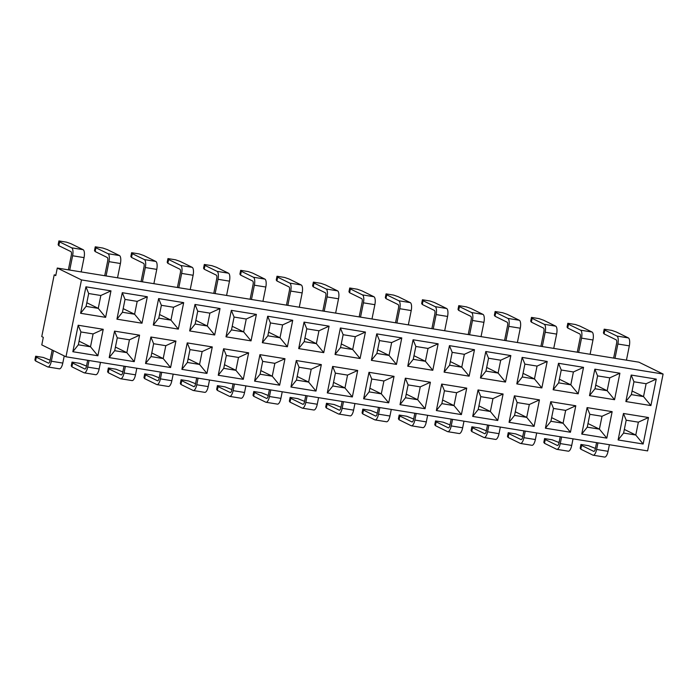 <?xml version="1.0" encoding="UTF-8"?>
<svg xmlns="http://www.w3.org/2000/svg" width="698" height="698" viewBox="0 0 698 698"><rect width="100%" height="100%" fill="white"/><g stroke="black" fill="none" stroke-linecap="round" stroke-linejoin="round"><path stroke-width="1.05" d="M613.629 358.083L616.596 343.372A3.106 1.108 99.2 0 0 616.177 339.847L604.075 333.906L603.412 332.955L604.18 329.177L611.788 330.407L616.282 331.978L628.383 337.919A6.98 2.487 99.2 0 1 629.326 345.859L617.878 344.009A6.98 2.487 -80.8 0 0 616.936 336.061L628.383 337.919M577.272 352.202L580.239 337.492A3.106 1.108 99.2 0 0 579.82 333.958L567.718 328.025L567.064 327.074L567.823 323.287L575.44 324.526L579.933 326.097L592.035 332.03A6.98 2.487 99.2 0 1 592.977 339.978L581.53 338.129A6.98 2.487 -80.8 0 0 580.588 330.18L592.035 332.03M540.924 346.321L543.89 331.611A3.106 1.108 99.2 0 0 543.472 328.077L531.37 322.144L530.716 321.193L531.475 317.407L539.092 318.637L543.585 320.216L555.678 326.149A6.98 2.487 99.2 0 1 556.629 334.098L545.182 332.239A6.98 2.487 -80.8 0 0 544.231 324.3L555.678 326.149M504.575 340.432L507.542 325.73A3.106 1.108 99.2 0 0 507.123 322.197L495.022 316.264L494.359 315.304L495.126 311.526L502.735 312.756L507.228 314.327L519.329 320.269A6.98 2.487 99.2 0 1 520.272 328.208L508.825 326.359A6.98 2.487 -80.8 0 0 507.882 318.419L519.329 320.269M468.218 334.551L471.185 319.85A3.106 1.108 99.2 0 0 470.766 316.316L458.665 310.374L458.01 309.423L458.769 305.645L466.386 306.876L470.88 308.446L482.981 314.388A6.98 2.487 99.2 0 1 483.923 322.328L472.476 320.478A6.98 2.487 -80.8 0 0 471.534 312.529L482.981 314.388M431.87 328.671L434.837 313.96A3.106 1.108 99.2 0 0 434.418 310.436L422.316 304.494L421.662 303.543L422.421 299.756L430.038 300.995L434.531 302.566L446.633 308.499A6.98 2.487 99.2 0 1 447.575 316.447L436.128 314.597A6.98 2.487 -80.8 0 0 435.177 306.649L446.633 308.499M395.522 322.79L398.488 308.08A3.106 1.108 99.2 0 0 398.069 304.546L385.968 298.613L385.305 297.662L386.073 293.875L393.681 295.106L398.174 296.685L410.276 302.618A6.98 2.487 99.2 0 1 411.218 310.566L399.771 308.708A6.98 2.487 -80.8 0 0 398.828 300.768L410.276 302.618M359.165 316.901L362.131 302.199A3.106 1.108 99.2 0 0 361.712 298.665L349.611 292.732L348.956 291.781L349.715 287.995L357.332 289.225L361.826 290.804L373.927 296.737A6.98 2.487 99.2 0 1 374.87 304.686L363.422 302.827A6.98 2.487 -80.8 0 0 362.48 294.888L373.927 296.737M322.816 311.02L325.783 296.318A3.106 1.108 99.2 0 0 325.364 292.785L313.262 286.843L312.608 285.892L313.367 282.114L320.984 283.344L325.477 284.915L337.579 290.857A6.98 2.487 99.2 0 1 338.521 298.796L327.074 296.947A6.98 2.487 -80.8 0 0 326.123 288.998L337.579 290.857M286.468 305.139L289.434 290.429A3.106 1.108 99.2 0 0 289.016 286.904L276.914 280.962L276.251 280.011L277.019 276.234L284.627 277.464L289.12 279.034L301.222 284.976A6.98 2.487 99.2 0 1 302.164 292.916L290.717 291.066A6.98 2.487 -80.8 0 0 289.775 283.118L301.222 284.976M250.111 299.259L253.077 284.548A3.106 1.108 99.2 0 0 252.659 281.015L240.557 275.082L239.903 274.131L240.662 270.344L248.279 271.583L252.772 273.154L264.874 279.087A6.98 2.487 99.2 0 1 265.816 287.035L254.369 285.185A6.98 2.487 -80.8 0 0 253.426 277.237L264.874 279.087M213.763 293.378L216.729 278.668A3.106 1.108 99.2 0 0 216.31 275.134L204.209 269.201L203.554 268.25L204.313 264.463L211.93 265.694L216.424 267.273L228.525 273.206A6.98 2.487 99.2 0 1 229.468 281.154L218.02 279.296A6.98 2.487 -80.8 0 0 217.069 271.356L228.525 273.206M177.414 287.489L180.381 272.787A3.106 1.108 99.2 0 0 179.962 269.254L167.86 263.321L167.197 262.361L167.965 258.583L175.573 259.813L180.067 261.384L192.168 267.325A6.98 2.487 99.2 0 1 193.11 275.265L181.663 273.415A6.98 2.487 -80.8 0 0 180.721 265.467L192.168 267.325M141.057 281.608L144.024 266.898A3.106 1.108 99.2 0 0 143.605 263.373L131.503 257.431L130.849 256.48L131.608 252.702L139.225 253.932L143.718 255.503L155.82 261.445A6.98 2.487 99.2 0 1 156.762 269.384L145.315 267.535A6.98 2.487 -80.8 0 0 144.373 259.586L155.82 261.445M104.709 275.727L107.675 261.017A3.106 1.108 99.2 0 0 107.256 257.492L95.155 251.55L94.5 250.599L95.26 246.813L102.876 248.052L107.37 249.622L119.471 255.555A6.98 2.487 99.2 0 1 120.414 263.504L108.967 261.654A6.98 2.487 -80.8 0 0 108.016 253.706L119.471 255.555M68.36 269.847L71.327 255.136A3.106 1.108 99.2 0 0 70.908 251.603L58.807 245.67L58.143 244.719L58.911 240.932L66.519 242.162L71.013 243.742L83.114 249.675A6.98 2.487 99.2 0 1 84.057 257.623L72.609 255.765A6.98 2.487 -80.8 0 0 71.667 247.825L83.114 249.675M663.1 374.049L647.604 450.899L65.987 356.783L81.483 279.924L663.1 374.049L638.897 362.175L590.098 354.279L592.977 339.978M590.098 354.279L57.28 268.049L55.753 275.614L54.208 274.855L41.758 336.584L43.302 337.343L41.784 344.908L65.987 356.783M631.193 375.053L656.242 379.11L650.902 405.582L625.862 401.533L631.193 375.053L633.95 381.771L631.35 394.623L643.521 396.595L632.091 390.985M449.442 345.641L474.483 349.689L469.143 376.17L444.103 372.113L449.442 345.641L452.191 352.35L449.599 365.211L461.762 367.183L450.332 361.573M485.791 351.522L510.84 355.579L505.5 382.05L480.451 378.002L485.791 351.522L488.539 358.24L485.948 371.1L498.11 373.064L486.68 367.453M413.094 339.76L438.135 343.809L432.795 370.289L407.754 366.232L413.094 339.76L415.842 346.47L413.251 359.33L425.414 361.302L413.984 355.692M231.335 310.348L256.375 314.397L251.036 340.877L225.995 336.82L231.335 310.348L234.083 317.058L231.492 329.918L243.654 331.89L232.225 326.28M340.388 327.99L365.429 332.047L360.089 358.519L335.049 354.471L340.388 327.99L343.137 334.708L340.545 347.569L352.708 349.532L341.278 343.931M522.139 357.402L547.188 361.459L541.849 387.931L516.808 383.883L522.139 357.402L524.896 364.12L522.296 376.981L534.467 378.944L523.038 373.343M158.629 298.578L183.679 302.635L178.339 329.107L153.29 325.059L158.629 298.578L161.378 305.296L158.786 318.157L170.949 320.12L159.519 314.51M304.04 322.11L329.081 326.167L323.741 352.638L298.7 348.59L304.04 322.11L306.788 328.828L304.197 341.68L316.36 343.652L304.93 338.041M594.844 369.172L619.894 373.221L614.554 399.701L589.505 395.644L594.844 369.172L597.593 375.882L595.001 388.742L607.164 390.714L595.734 385.104M376.737 333.871L401.786 337.928L396.447 364.408L371.397 360.351L376.737 333.871L379.485 340.589L376.894 353.45L389.056 355.422L377.627 349.811M122.281 292.698L147.322 296.746L141.991 323.226L116.941 319.169L122.281 292.698L125.029 299.407L122.438 312.268L134.601 314.24L123.171 308.629M194.986 304.459L220.027 308.516L214.687 334.988L189.647 330.939L194.986 304.459L197.735 311.177L195.143 324.038L207.306 326.001L195.876 320.399M558.496 363.292L583.537 367.34L578.197 393.82L553.156 389.763L558.496 363.292L561.244 370.001L558.653 382.862L570.816 384.834L559.386 379.223M267.683 316.229L292.732 320.277L287.393 346.758L262.343 342.701L267.683 316.229L270.431 322.938L267.84 335.799L280.003 337.771L268.573 332.161M85.933 286.817L110.973 290.865L105.634 317.346L80.593 313.289L85.933 286.817L88.681 293.526L86.09 306.387L98.252 308.359L86.822 302.749M430.387 382.242L425.047 408.714L400.006 404.666L405.337 378.185L430.387 382.242L420.257 386.867L408.094 384.903L405.494 397.764L417.666 399.727L406.236 394.117M575.789 405.774L570.449 432.245L545.408 428.197L550.748 401.716L575.789 405.774L565.659 410.398L553.497 408.435L550.905 421.287L563.068 423.258L551.638 417.648M466.735 388.123L461.395 414.595L436.355 410.546L441.694 384.066L466.735 388.123L456.605 392.747L444.443 390.784L441.851 403.645L454.014 405.608L442.584 400.006M175.931 341.06L170.591 367.541L145.542 363.484L150.881 337.012L175.931 341.06L165.801 345.693L153.63 343.721L151.038 356.582L163.201 358.554L151.771 352.944M612.146 411.654L606.806 438.126L581.757 434.077L587.097 407.597L612.146 411.654L602.016 416.278L589.845 414.315L587.254 427.176L599.416 429.139L587.986 423.538M539.441 399.884L534.101 426.365L509.06 422.307L514.391 395.836L539.441 399.884L529.311 404.517L517.148 402.545L514.548 415.406L526.72 417.378L515.29 411.768M103.225 329.299L97.886 355.771L72.845 351.722L78.176 325.242L103.225 329.299L93.096 333.923L80.933 331.96L78.333 344.812L90.504 346.784L79.075 341.174M357.681 370.472L352.342 396.953L327.301 392.895L332.641 366.424L357.681 370.472L347.552 375.105L335.389 373.133L332.798 385.994L344.96 387.966L333.531 382.356M248.628 352.83L243.288 379.302L218.247 375.254L223.587 348.773L248.628 352.83L238.498 357.455L226.335 355.483L223.744 368.343L235.907 370.315L224.477 364.705M284.985 358.711L279.645 385.183L254.596 381.134L259.935 354.654L284.985 358.711L274.855 363.335L262.684 361.372L260.092 374.233L272.255 376.196L260.825 370.594M321.333 364.592L315.993 391.072L290.953 387.015L296.284 360.534L321.333 364.592L311.203 369.225L299.041 367.253L296.441 380.113L308.612 382.076L297.182 376.475M212.279 346.941L206.94 373.421L181.899 369.364L187.23 342.893L212.279 346.941L202.15 351.574L189.987 349.602L187.387 362.463L199.558 364.435L188.128 358.824M503.092 394.004L497.753 420.484L472.703 416.427L478.043 389.955L503.092 394.004L492.963 398.637L480.791 396.665L478.2 409.525L490.362 411.497L478.933 405.887M648.494 417.535L643.155 444.015L618.114 439.958L623.445 413.486L648.494 417.535L638.365 422.168L626.202 420.196L623.602 433.057L635.773 435.029L624.335 429.418M139.574 335.18L134.234 361.651L109.193 357.603L114.533 331.122L139.574 335.18L129.444 339.804L117.281 337.841L114.69 350.701L126.853 352.665L115.423 347.063M394.038 376.353L388.699 402.833L363.649 398.776L368.989 372.304L394.038 376.353L383.909 380.986L371.737 379.014L369.146 391.875L381.309 393.846L369.879 388.236M57.28 268.049L81.483 279.924M97.886 355.771L90.504 346.784L93.096 333.923M55.849 275.152A4.65 0.471 11.4 0 0 54.208 274.855M52.193 350.012L50.064 360.587A3.106 1.108 99.2 0 1 48.537 363.143A3.106 1.108 99.2 0 1 48.424 363.108L36.322 357.175L35.554 360.953L47.656 366.895A6.98 2.487 -80.8 0 0 47.918 366.974A6.98 2.487 -80.8 0 0 51.347 361.224L62.794 363.073A6.98 2.487 99.2 0 1 59.365 368.823L47.918 366.974M53.484 350.649L51.347 361.224M64.242 355.928L62.794 363.073M50.143 360.185L43.276 357.455L35.659 356.216L36.322 357.175M35.554 360.953L34.9 360.002L35.659 356.216M134.234 361.651L126.853 352.665L129.444 339.804M170.591 367.541L163.201 358.554L165.801 345.693M206.94 373.421L199.558 364.435L202.15 351.574M243.288 379.302L235.907 370.315L238.498 357.455M279.645 385.183L272.255 376.196L274.855 363.335M315.993 391.072L308.612 382.076L311.203 369.225M352.342 396.953L344.96 387.966L347.552 375.105M388.699 402.833L381.309 393.846L383.909 380.986M425.047 408.714L417.666 399.727L420.257 386.867M461.395 414.595L454.014 405.608L456.605 392.747M497.753 420.484L490.362 411.497L492.963 398.637M534.101 426.365L526.72 417.378L529.311 404.517M570.449 432.245L563.068 423.258L565.659 410.398M606.806 438.126L599.416 429.139L602.016 416.278M643.155 444.015L635.773 435.029L638.365 422.168M87.66 360.29L86.412 366.467A3.106 1.108 99.2 0 1 84.886 369.024A3.106 1.108 99.2 0 1 84.772 368.989L72.671 363.056L71.911 366.834L84.013 372.776A6.98 2.487 -80.8 0 0 84.266 372.854A6.98 2.487 -80.8 0 0 87.704 367.104L99.151 368.954A6.98 2.487 99.2 0 1 95.713 374.713L84.266 372.854M89.03 360.508L87.704 367.104M100.477 362.367L99.151 368.954M86.491 366.075L79.624 363.335L72.016 362.105L72.671 363.056M124.008 366.171L122.761 372.357A3.106 1.108 99.2 0 1 121.243 374.913A3.106 1.108 99.2 0 1 121.12 374.878L109.019 368.937L108.26 372.723L120.361 378.656A6.98 2.487 -80.8 0 0 120.623 378.744A6.98 2.487 -80.8 0 0 124.052 372.985L135.499 374.835A6.98 2.487 99.2 0 1 132.07 380.593L120.623 378.744M125.378 366.389L124.052 372.985M136.825 368.247L135.499 374.835M122.848 371.955L115.981 369.216L108.365 367.986L109.019 368.937M160.366 372.051L159.118 378.237A3.106 1.108 99.2 0 1 157.591 380.794A3.106 1.108 99.2 0 1 157.478 380.759L145.376 374.817L144.608 378.604L156.71 384.537A6.98 2.487 -80.8 0 0 156.971 384.624A6.98 2.487 -80.8 0 0 160.4 378.866L171.848 380.724A6.98 2.487 99.2 0 1 168.419 386.474L156.971 384.624M161.735 372.278L160.4 378.866M173.183 374.128L171.848 380.724M159.196 377.836L152.33 375.096L144.713 373.866L145.376 374.817M196.714 377.932L195.466 384.118A3.106 1.108 99.2 0 1 193.939 386.675A3.106 1.108 99.2 0 1 193.826 386.64L181.724 380.707L180.965 384.485L193.067 390.418A6.98 2.487 -80.8 0 0 193.32 390.505A6.98 2.487 -80.8 0 0 196.757 384.746L208.205 386.605A6.98 2.487 99.2 0 1 204.767 392.355L193.32 390.505M198.084 378.159L196.757 384.746M209.531 380.009L208.205 386.605M195.545 383.717L188.678 380.986L181.07 379.747L181.724 380.707M233.062 383.821L231.815 389.999A3.106 1.108 99.2 0 1 230.288 392.555A3.106 1.108 99.2 0 1 230.174 392.52L218.073 386.587L217.314 390.365L229.415 396.307A6.98 2.487 -80.8 0 0 229.668 396.385A6.98 2.487 -80.8 0 0 233.106 390.636L244.553 392.485A6.98 2.487 99.2 0 1 241.124 398.244L229.668 396.385M234.432 384.04L233.106 390.636M245.879 385.889L244.553 392.485M231.902 389.606L225.035 386.867L217.418 385.636L218.073 386.587M269.419 389.702L268.172 395.888A3.106 1.108 99.2 0 1 266.645 398.445A3.106 1.108 99.2 0 1 266.531 398.401L254.43 392.468L253.662 396.255L265.764 402.188A6.98 2.487 -80.8 0 0 266.025 402.266A6.98 2.487 -80.8 0 0 269.454 396.516L280.901 398.366A6.98 2.487 99.2 0 1 277.472 404.125L266.025 402.266M270.789 389.92L269.454 396.516M282.236 391.779L280.901 398.366M268.25 395.487L261.384 392.747L253.767 391.517L254.43 392.468M305.768 395.583L304.52 401.769A3.106 1.108 99.2 0 1 302.993 404.325A3.106 1.108 99.2 0 1 302.88 404.29L290.778 398.349L290.019 402.135L302.121 408.068A6.98 2.487 -80.8 0 0 302.374 408.156A6.98 2.487 -80.8 0 0 305.811 402.397L317.258 404.247A6.98 2.487 99.2 0 1 313.821 410.005L302.374 408.156M307.137 395.81L305.811 402.397M318.585 397.659L317.258 404.247M304.598 401.367L297.732 398.628L290.124 397.398L290.778 398.349M342.116 401.463L340.868 407.649A3.106 1.108 99.2 0 1 339.341 410.206A3.106 1.108 99.2 0 1 339.228 410.171L327.126 404.229L326.367 408.016L338.469 413.949A6.98 2.487 -80.8 0 0 338.722 414.036A6.98 2.487 -80.8 0 0 342.16 408.278L353.607 410.136A6.98 2.487 99.2 0 1 350.178 415.886L338.722 414.036M343.486 401.69L342.16 408.278M354.933 403.54L353.607 410.136M340.956 407.248L334.089 404.517L326.472 403.278L327.126 404.229M378.473 407.353L377.225 413.53A3.106 1.108 99.2 0 1 375.699 416.087A3.106 1.108 99.2 0 1 375.585 416.052L363.484 410.119L362.716 413.897L374.817 419.838A6.98 2.487 -80.8 0 0 375.079 419.917A6.98 2.487 -80.8 0 0 378.508 414.167L389.955 416.017A6.98 2.487 99.2 0 1 386.526 421.767L375.079 419.917M379.843 407.571L378.508 414.167M391.29 409.421L389.955 416.017M377.304 413.129L370.437 410.398L362.82 409.159L363.484 410.119M414.821 413.233L413.574 419.411A3.106 1.108 99.2 0 1 412.047 421.976A3.106 1.108 99.2 0 1 411.933 421.932L399.832 415.999L399.073 419.777L411.174 425.719A6.98 2.487 -80.8 0 0 411.427 425.797A6.98 2.487 -80.8 0 0 414.865 420.048L426.312 421.897A6.98 2.487 99.2 0 1 422.875 427.656L411.427 425.797M416.191 413.452L414.865 420.048M427.638 415.31L426.312 421.897M413.652 419.018L406.786 416.278L399.177 415.048L399.832 415.999M451.17 419.114L449.922 425.3A3.106 1.108 99.2 0 1 448.395 427.857A3.106 1.108 99.2 0 1 448.282 427.822L436.18 421.88L435.421 425.667L447.523 431.6A6.98 2.487 -80.8 0 0 447.776 431.687A6.98 2.487 -80.8 0 0 451.213 425.928L462.661 427.778A6.98 2.487 99.2 0 1 459.232 433.537L447.776 431.687M452.54 419.332L451.213 425.928M463.987 421.191L462.661 427.778M450.009 424.899L443.143 422.159L435.526 420.929L436.18 421.88M487.527 424.995L486.279 431.181A3.106 1.108 99.2 0 1 484.752 433.737A3.106 1.108 99.2 0 1 484.639 433.702L472.537 427.761L471.769 431.547L483.871 437.48A6.98 2.487 -80.8 0 0 484.133 437.567A6.98 2.487 -80.8 0 0 487.562 431.809L499.009 433.667A6.98 2.487 99.2 0 1 495.58 439.417L484.133 437.567M488.897 425.222L487.562 431.809M500.344 427.071L499.009 433.667M486.358 430.779L479.491 428.04L471.874 426.81L472.537 427.761M523.875 430.875L522.628 437.061A3.106 1.108 99.2 0 1 521.101 439.618A3.106 1.108 99.2 0 1 520.987 439.583L508.886 433.65L508.127 437.428L520.228 443.37A6.98 2.487 -80.8 0 0 520.481 443.448A6.98 2.487 -80.8 0 0 523.919 437.69L535.366 439.548A6.98 2.487 99.2 0 1 531.928 445.298L520.481 443.448M525.245 431.102L523.919 437.69M536.692 432.952L535.366 439.548M522.706 436.66L515.839 433.929L508.231 432.69L508.886 433.65M560.224 436.765L558.976 442.942A3.106 1.108 99.2 0 1 557.449 445.499A3.106 1.108 99.2 0 1 557.336 445.464L545.234 439.531L544.475 443.309L556.576 449.25A6.98 2.487 -80.8 0 0 556.83 449.329A6.98 2.487 -80.8 0 0 560.267 443.579L571.714 445.429A6.98 2.487 99.2 0 1 568.285 451.187L556.83 449.329M561.593 436.983L560.267 443.579M573.041 438.833L571.714 445.429M559.063 442.549L552.197 439.81L544.58 438.58L545.234 439.531M596.581 442.645L595.333 448.831A3.106 1.108 99.2 0 1 593.806 451.388A3.106 1.108 99.2 0 1 593.693 451.344L581.591 445.411L580.823 449.198L592.925 455.131A6.98 2.487 -80.8 0 0 593.187 455.209A6.98 2.487 -80.8 0 0 596.615 449.46L608.063 451.309A6.98 2.487 99.2 0 1 604.634 457.068L593.187 455.209M597.95 442.864L596.615 449.46M609.398 444.722L608.063 451.309M595.411 448.43L588.545 445.69L580.928 444.46L581.591 445.411M71.911 366.834L71.248 365.883L72.016 362.105M108.26 372.723L107.605 371.764L108.365 367.986M144.608 378.604L143.954 377.653L144.713 373.866M180.965 384.485L180.302 383.534L181.07 379.747M217.314 390.365L216.659 389.414L217.418 385.636M253.662 396.255L253.008 395.295L253.767 391.517M290.019 402.135L289.356 401.184L290.124 397.398M326.367 408.016L325.713 407.065L326.472 403.278M362.716 413.897L362.061 412.946L362.82 409.159M399.073 419.777L398.41 418.826L399.177 415.048M435.421 425.667L434.767 424.707L435.526 420.929M471.769 431.547L471.115 430.596L471.874 426.81M508.127 437.428L507.463 436.477L508.231 432.69M544.475 443.309L543.821 442.358L544.58 438.58M580.823 449.198L580.169 448.238L580.928 444.46M105.634 317.346L98.252 308.359L100.844 295.498L88.681 293.526M69.73 270.065L72.609 255.765M58.911 240.932L59.566 241.883L71.667 247.825M59.566 241.883L58.807 245.67M81.177 271.915L84.057 257.623M141.991 323.226L134.601 314.24L137.192 301.379L125.029 299.407M178.339 329.107L170.949 320.12L173.549 307.26L161.378 305.296M214.687 334.988L207.306 326.001L209.897 313.14L197.735 311.177M251.036 340.877L243.654 331.89L246.246 319.03L234.083 317.058M287.393 346.758L280.003 337.771L282.603 324.91L270.431 322.938M323.741 352.638L316.36 343.652L318.951 330.791L306.788 328.828M360.089 358.519L352.708 349.532L355.299 336.672L343.137 334.708M396.447 364.408L389.056 355.422L391.657 342.561L379.485 340.589M432.795 370.289L425.414 361.302L428.005 348.442L415.842 346.47M469.143 376.17L461.762 367.183L464.353 354.322L452.191 352.35M505.5 382.05L498.11 373.064L500.71 360.203L488.539 358.24M541.849 387.931L534.467 378.944L537.059 366.092L524.896 364.12M578.197 393.82L570.816 384.834L573.407 371.973L561.244 370.001M614.554 399.701L607.164 390.714L609.764 377.854L597.593 375.882M650.902 405.582L643.521 396.595L646.112 383.734L633.95 381.771M106.079 275.946L108.967 261.654M95.26 246.813L95.914 247.773L108.016 253.706M95.914 247.773L95.155 251.55M117.526 277.804L120.414 263.504M142.427 281.826L145.315 267.535M131.608 252.702L132.271 253.653L144.373 259.586M132.271 253.653L131.503 257.431M153.883 283.685L156.762 269.384M178.784 287.716L181.663 273.415M167.965 258.583L168.619 259.534L180.721 265.467M168.619 259.534L167.86 263.321M190.231 289.565L193.11 275.265M215.132 293.596L218.02 279.296M204.313 264.463L204.968 265.415L217.069 271.356M204.968 265.415L204.209 269.201M226.58 295.446L229.468 281.154M251.481 299.477L254.369 285.185M240.662 270.344L241.325 271.304L253.426 277.237M241.325 271.304L240.557 275.082M262.937 301.335L265.816 287.035M287.838 305.358L290.717 291.066M277.019 276.234L277.673 277.185L289.775 283.118M277.673 277.185L276.914 280.962M299.285 307.216L302.164 292.916M324.186 311.247L327.074 296.947M313.367 282.114L314.021 283.065L326.123 288.998M314.021 283.065L313.262 286.843M335.633 313.097L338.521 298.796M360.534 317.128L363.422 302.827M349.715 287.995L350.379 288.946L362.48 294.888M350.379 288.946L349.611 292.732M371.99 318.977L374.87 304.686M396.892 323.008L399.771 308.708M386.073 293.875L386.727 294.826L398.828 300.768M386.727 294.826L385.968 298.613M408.339 324.858L411.218 310.566M433.24 328.889L436.128 314.597M422.421 299.756L423.075 300.716L435.177 306.649M423.075 300.716L422.316 304.494M444.687 330.747L447.575 316.447M469.588 334.778L472.476 320.478M458.769 305.645L459.432 306.596L471.534 312.529M459.432 306.596L458.665 310.374M481.044 336.628L483.923 322.328M505.945 340.659L508.825 326.359M495.126 311.526L495.781 312.477L507.882 318.419M495.781 312.477L495.022 316.264M517.393 342.509L520.272 328.208M542.294 346.54L545.182 332.239M531.475 317.407L532.129 318.358L544.231 324.3M532.129 318.358L531.37 322.144M553.741 348.389L556.629 334.098M578.642 352.42L581.53 338.129M567.823 323.287L568.486 324.247L580.588 330.18M568.486 324.247L567.718 328.025M614.999 358.301L617.878 344.009M604.18 329.177L604.834 330.128L616.936 336.061M604.834 330.128L604.075 333.906M626.446 360.159L629.326 345.859M408.094 384.903L405.337 378.185M405.494 397.764L400.006 404.666M153.63 343.721L150.881 337.012M151.038 356.582L145.542 363.484M480.791 396.665L478.043 389.955M478.2 409.525L472.703 416.427M517.148 402.545L514.391 395.836M514.548 415.406L509.06 422.307M626.202 420.196L623.445 413.486M623.602 433.057L618.114 439.958M117.281 337.841L114.533 331.122M114.69 350.701L109.193 357.603M553.497 408.435L550.748 401.716M550.905 421.287L545.408 428.197M80.933 331.96L78.176 325.242M78.333 344.812L72.845 351.722M335.389 373.133L332.641 366.424M332.798 385.994L327.301 392.895M444.443 390.784L441.694 384.066M441.851 403.645L436.355 410.546M189.987 349.602L187.23 342.893M187.387 362.463L181.899 369.364M226.335 355.483L223.587 348.773M223.744 368.343L218.247 375.254M589.845 414.315L587.097 407.597M587.254 427.176L581.757 434.077M371.737 379.014L368.989 372.304M369.146 391.875L363.649 398.776M262.684 361.372L259.935 354.654M260.092 374.233L254.596 381.134M299.041 367.253L296.284 360.534M296.441 380.113L290.953 387.015M231.492 329.918L225.995 336.82M256.375 314.397L246.246 319.03M485.948 371.1L480.451 378.002M510.84 355.579L500.71 360.203M449.599 365.211L444.103 372.113M474.483 349.689L464.353 354.322M631.35 394.623L625.862 401.533M656.242 379.11L646.112 383.734M376.894 353.45L371.397 360.351M401.786 337.928L391.657 342.561M413.251 359.33L407.754 366.232M438.135 343.809L428.005 348.442M595.001 388.742L589.505 395.644M619.894 373.221L609.764 377.854M340.545 347.569L335.049 354.471M365.429 332.047L355.299 336.672M195.143 324.038L189.647 330.939M220.027 308.516L209.897 313.14M86.09 306.387L80.593 313.289M110.973 290.865L100.844 295.498M304.197 341.68L298.7 348.59M329.081 326.167L318.951 330.791M522.296 376.981L516.808 383.883M547.188 361.459L537.059 366.092M558.653 382.862L553.156 389.763M583.537 367.34L573.407 371.973M122.438 312.268L116.941 319.169M147.322 296.746L137.192 301.379M158.786 318.157L153.29 325.059M183.679 302.635L173.549 307.26M267.84 335.799L262.343 342.701M292.732 320.277L282.603 324.91"/></g></svg>
